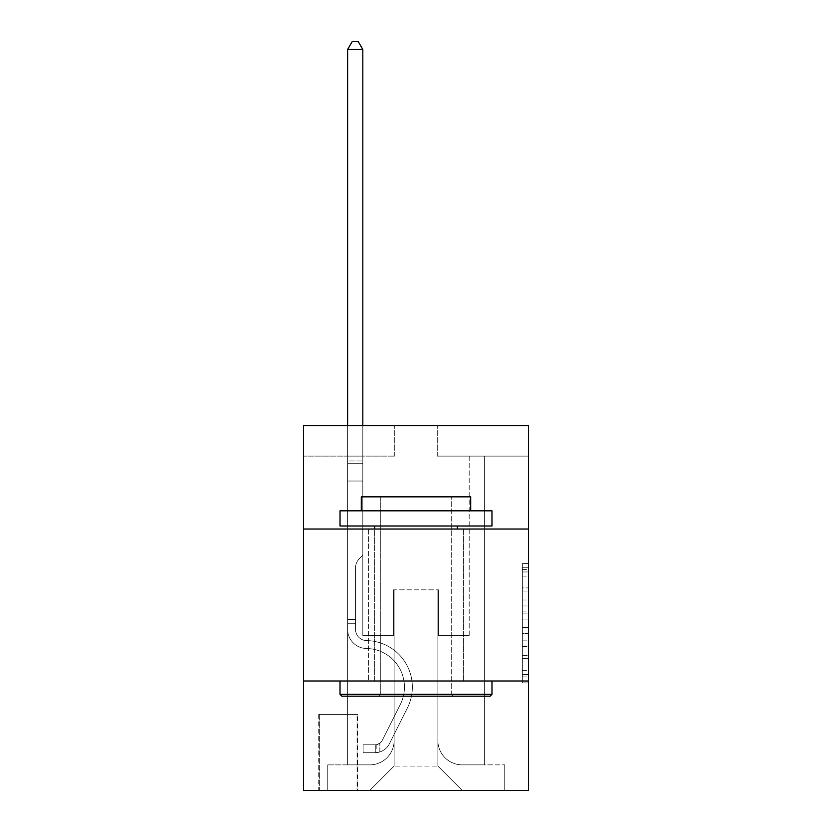 <?xml version="1.0" encoding="UTF-8"?>
<svg xmlns="http://www.w3.org/2000/svg" width="832" height="832" viewBox="0 0 832 832"><rect width="100%" height="100%" fill="white"/><g stroke="black" fill="none" stroke-linecap="round" stroke-linejoin="round"><path stroke-width="0.62" stroke-dasharray="4.16 3.12" d="M522.361 599.986L522.361 619.081L528.445 619.081L528.445 676.946L528.445 569.566L528.445 619.081L522.361 619.081L522.361 567.778L522.361 682.916L522.361 563.597L522.361 674.565L528.445 674.565L522.361 674.565L528.445 674.565L522.361 674.565L522.361 655.47L522.361 682.916L528.445 682.916L528.445 563.597L528.445 674.263L528.445 627.432L522.361 627.432L528.445 627.432L528.445 655.47L528.445 571.948L522.361 571.948L528.445 571.948L528.445 682.916L528.445 569.566L528.445 682.916L522.361 682.916L522.361 563.597L528.445 563.597L528.445 569.566L528.445 563.597L528.445 569.566L528.445 563.597L528.445 567.778L528.445 563.597L522.361 563.597L522.361 571.948L528.445 571.948L522.361 571.948L522.361 599.986L528.445 599.986M463.403 529.048L463.403 681.002L368.597 681.002L463.403 681.002L368.597 681.002L463.403 681.002L463.403 529.048L368.597 529.048L368.597 681.002L368.597 529.048L463.403 529.048M357.656 714.428L318.75 714.428L357.656 714.428L357.656 790.4L318.75 790.4L357.656 790.4M318.75 714.428L318.75 790.4M528.445 611.926L528.445 605.956L528.445 611.926L522.361 611.926L522.361 587.912L522.361 658.601L522.361 640.858L528.445 640.858L522.361 640.858L522.361 682.916L528.445 682.916L522.361 682.916L528.445 682.916L522.361 682.916L522.361 563.597L528.445 563.597L522.361 563.597L528.445 563.597L522.361 563.597L522.361 611.926L528.445 611.926M528.445 681.002L528.445 790.4L303.555 790.4L303.555 681.002L528.445 681.002L528.445 425.724L437.268 425.724L528.445 425.724L528.445 456.113L528.445 425.724L303.555 425.724L394.732 425.724L303.555 425.724L303.555 456.113L394.732 456.113L303.555 456.113L303.555 425.724L303.555 529.048L528.445 529.048L303.555 529.048L303.555 681.002L528.445 681.002L303.555 681.002M347.62 456.113L347.62 764.868L369.803 764.868A24.315 24.315 0 0 0 394.118 740.563L394.118 589.826L394.118 766.085L394.118 589.826L394.118 766.085L394.118 589.826L437.882 589.826L437.882 740.563A24.315 24.315 0 0 0 462.197 764.868L484.38 764.868L484.38 456.113L484.38 764.868L484.38 456.113L484.38 764.868L484.38 456.113L484.38 764.868L484.38 456.113L484.38 764.868L484.38 456.113L484.38 764.868L484.38 456.113L484.38 764.868L484.38 456.113L484.38 764.868L484.38 456.113L484.38 764.868L484.38 456.113L484.38 764.868L484.38 456.113L484.38 764.868L484.38 456.113L484.38 764.868L484.38 456.113L484.38 764.868L484.38 456.113L484.38 764.868L484.38 456.113L484.38 764.868L484.38 456.113L484.38 764.868L484.38 456.113L484.38 764.868L504.733 764.868L462.197 764.868L484.38 764.868L462.197 764.868L484.38 764.868L462.197 764.868L484.38 764.868L462.197 764.868L484.38 764.868L462.197 764.868L484.38 764.868L462.197 764.868L484.38 764.868L462.197 764.868L484.38 764.868L462.197 764.868L484.38 764.868L462.197 764.868L484.38 764.868L462.197 764.868L484.38 764.868L462.197 764.868L484.38 764.868L462.197 764.868L484.38 764.868L462.197 764.868L484.38 764.868L462.197 764.868L484.38 764.868L462.197 764.868L484.38 764.868L484.38 456.113L469.186 456.113L484.38 456.113L469.186 456.113L484.38 456.113L469.186 456.113L484.38 456.113L469.186 456.113L484.38 456.113L469.186 456.113L484.38 456.113L469.186 456.113L484.38 456.113L469.186 456.113L484.38 456.113L469.186 456.113L484.38 456.113L469.186 456.113L484.38 456.113L469.186 456.113L484.38 456.113L469.186 456.113L484.38 456.113L469.186 456.113L484.38 456.113L469.186 456.113L484.38 456.113L469.186 456.113L484.38 456.113L469.186 456.113L484.38 456.113L469.186 456.113L484.38 456.113L469.186 456.113L484.38 456.113L484.38 764.868L462.197 764.868A24.315 24.315 0 0 1 437.882 740.563A24.315 24.315 0 0 0 462.197 764.868A24.315 24.315 0 0 1 437.882 740.563A24.315 24.315 0 0 0 462.197 764.868A24.315 24.315 0 0 1 437.882 740.563A24.315 24.315 0 0 0 462.197 764.868A24.315 24.315 0 0 1 437.882 740.563A24.315 24.315 0 0 0 462.197 764.868A24.315 24.315 0 0 1 437.882 740.563A24.315 24.315 0 0 0 462.197 764.868A24.315 24.315 0 0 1 437.882 740.563A24.315 24.315 0 0 0 462.197 764.868A24.315 24.315 0 0 1 437.882 740.563A24.315 24.315 0 0 0 462.197 764.868A24.315 24.315 0 0 1 437.882 740.563A24.315 24.315 0 0 0 462.197 764.868A24.315 24.315 0 0 1 437.882 740.563A24.315 24.315 0 0 0 462.197 764.868A24.315 24.315 0 0 1 437.882 740.563A24.315 24.315 0 0 0 462.197 764.868A24.315 24.315 0 0 1 437.882 740.563A24.315 24.315 0 0 0 462.197 764.868A24.315 24.315 0 0 1 437.882 740.563A24.315 24.315 0 0 0 462.197 764.868A24.315 24.315 0 0 1 437.882 740.563A24.315 24.315 0 0 0 462.197 764.868A24.315 24.315 0 0 1 437.882 740.563A24.315 24.315 0 0 0 462.197 764.868A24.315 24.315 0 0 1 437.882 740.563A24.315 24.315 0 0 0 462.197 764.868A24.315 24.315 0 0 1 437.882 740.563L437.882 589.826L437.882 766.085L394.118 766.085L437.882 766.085L462.197 790.4L504.733 790.4L369.803 790.4L462.197 790.4L437.882 766.085L462.197 790.4L437.882 766.085L437.882 589.826L437.882 766.085L437.882 589.826L393.515 589.826L393.515 635.409L362.814 635.409L362.814 456.113L347.62 456.113L347.62 764.868L369.803 764.868A24.315 24.315 0 0 0 394.118 740.563L394.118 589.826L393.515 589.826L393.515 635.409L362.814 635.409L362.814 456.113L347.62 456.113L347.62 764.868L369.803 764.868L327.267 764.868L369.803 764.868L347.62 764.868L347.62 456.113L347.62 764.868L347.62 456.113L347.62 764.868L347.62 456.113L347.62 764.868L347.62 456.113L347.62 764.868L347.62 456.113L347.62 764.868L347.62 456.113L347.62 764.868L347.62 456.113L347.62 764.868L347.62 456.113L347.62 764.868L347.62 456.113L347.62 764.868L347.62 456.113L347.62 764.868L347.62 456.113L347.62 764.868L347.62 456.113L347.62 764.868L347.62 456.113L347.62 764.868L347.62 456.113L347.62 764.868L347.62 456.113L362.814 456.113L347.62 456.113L362.814 456.113L347.62 456.113L362.814 456.113L347.62 456.113L362.814 456.113L347.62 456.113L362.814 456.113L347.62 456.113L362.814 456.113L347.62 456.113L362.814 456.113L347.62 456.113L362.814 456.113L347.62 456.113L362.814 456.113L347.62 456.113L362.814 456.113L347.62 456.113L362.814 456.113L347.62 456.113L362.814 456.113L347.62 456.113L362.814 456.113L347.62 456.113L362.814 456.113L347.62 456.113L362.814 456.113L347.62 456.113L362.814 456.113L347.62 456.113L347.62 764.868L347.62 456.113M394.118 740.563L394.118 589.826L393.515 589.826L393.515 635.409L362.814 635.409L362.814 456.113L362.814 635.409L362.814 456.113L362.814 635.409L362.814 456.113L362.814 635.409L362.814 456.113L362.814 635.409L362.814 456.113L362.814 635.409L362.814 456.113L362.814 635.409L362.814 456.113L362.814 635.409L362.814 456.113L362.814 635.409L362.814 456.113L362.814 635.409L362.814 456.113L362.814 635.409L362.814 456.113L362.814 635.409L362.814 456.113L362.814 635.409L362.814 456.113L362.814 635.409L362.814 456.113L362.814 635.409L362.814 456.113L362.814 635.409L362.814 456.113L362.814 635.409L393.515 635.409L362.814 635.409L393.515 635.409L362.814 635.409L393.515 635.409L362.814 635.409L393.515 635.409L362.814 635.409L393.515 635.409L362.814 635.409L393.515 635.409L362.814 635.409L393.515 635.409L362.814 635.409L393.515 635.409L362.814 635.409L393.515 635.409L362.814 635.409L393.515 635.409L362.814 635.409L393.515 635.409L362.814 635.409L393.515 635.409L362.814 635.409L393.515 635.409L362.814 635.409L393.515 635.409L362.814 635.409L393.515 635.409L362.814 635.409L393.515 635.409L393.515 589.826L393.515 635.409L393.515 589.826L393.515 635.409L393.515 589.826L393.515 635.409L393.515 589.826L393.515 635.409L393.515 589.826L393.515 635.409L393.515 589.826L393.515 635.409L393.515 589.826L393.515 635.409L393.515 589.826L393.515 635.409L393.515 589.826L393.515 635.409L393.515 589.826L393.515 635.409L393.515 589.826L393.515 635.409L393.515 589.826L393.515 635.409L393.515 589.826L393.515 635.409L393.515 589.826L393.515 635.409L393.515 589.826L393.515 635.409L393.515 589.826L394.118 589.826L393.515 589.826L394.118 589.826L393.515 589.826L394.118 589.826L393.515 589.826L394.118 589.826L393.515 589.826L394.118 589.826L393.515 589.826L394.118 589.826L393.515 589.826L394.118 589.826L393.515 589.826L394.118 589.826L393.515 589.826L394.118 589.826L393.515 589.826L394.118 589.826L393.515 589.826L394.118 589.826L393.515 589.826L394.118 589.826L393.515 589.826L394.118 589.826L393.515 589.826L394.118 589.826L393.515 589.826L394.118 589.826L393.515 589.826L394.118 589.826L394.118 740.563A24.315 24.315 0 0 1 369.803 764.868A24.315 24.315 0 0 0 394.118 740.563A24.315 24.315 0 0 1 369.803 764.868A24.315 24.315 0 0 0 394.118 740.563A24.315 24.315 0 0 1 369.803 764.868A24.315 24.315 0 0 0 394.118 740.563A24.315 24.315 0 0 1 369.803 764.868A24.315 24.315 0 0 0 394.118 740.563A24.315 24.315 0 0 1 369.803 764.868A24.315 24.315 0 0 0 394.118 740.563A24.315 24.315 0 0 1 369.803 764.868A24.315 24.315 0 0 0 394.118 740.563A24.315 24.315 0 0 1 369.803 764.868A24.315 24.315 0 0 0 394.118 740.563A24.315 24.315 0 0 1 369.803 764.868A24.315 24.315 0 0 0 394.118 740.563A24.315 24.315 0 0 1 369.803 764.868A24.315 24.315 0 0 0 394.118 740.563A24.315 24.315 0 0 1 369.803 764.868A24.315 24.315 0 0 0 394.118 740.563A24.315 24.315 0 0 1 369.803 764.868A24.315 24.315 0 0 0 394.118 740.563A24.315 24.315 0 0 1 369.803 764.868A24.315 24.315 0 0 0 394.118 740.563A24.315 24.315 0 0 1 369.803 764.868A24.315 24.315 0 0 0 394.118 740.563A24.315 24.315 0 0 1 369.803 764.868A24.315 24.315 0 0 0 394.118 740.563A24.315 24.315 0 0 1 369.803 764.868A24.315 24.315 0 0 0 394.118 740.563M528.445 456.113L437.268 456.113L528.445 456.113M319.363 790.4L357.042 790.4L319.363 790.4L319.363 714.428L357.042 714.428L357.042 790.4L357.042 714.428L319.363 714.428L319.363 790.4M327.267 790.4L369.803 790.4L394.118 766.085L369.803 790.4L394.118 766.085L369.803 790.4L327.267 790.4L327.267 764.868L327.267 790.4M438.485 589.826L437.882 589.826L438.485 589.826L437.882 589.826L438.485 589.826L437.882 589.826L438.485 589.826L437.882 589.826L438.485 589.826L437.882 589.826L438.485 589.826L437.882 589.826L438.485 589.826L437.882 589.826L438.485 589.826L437.882 589.826L438.485 589.826L437.882 589.826L438.485 589.826L437.882 589.826L438.485 589.826L437.882 589.826L438.485 589.826L437.882 589.826L438.485 589.826L437.882 589.826L438.485 589.826L437.882 589.826L438.485 589.826L437.882 589.826L438.485 589.826L437.882 589.826L438.485 589.826L437.882 589.826L438.485 589.826L438.485 635.409L438.485 589.826M437.268 456.113L437.268 425.724L437.268 456.113M394.732 456.113L394.732 425.724L394.732 456.113M504.733 764.868L504.733 790.4L504.733 764.868M469.186 456.113L469.186 635.409L438.485 635.409L469.186 635.409L438.485 635.409L469.186 635.409L438.485 635.409L469.186 635.409L438.485 635.409L469.186 635.409L438.485 635.409L469.186 635.409L438.485 635.409L469.186 635.409L438.485 635.409L469.186 635.409L438.485 635.409L469.186 635.409L438.485 635.409L469.186 635.409L438.485 635.409L469.186 635.409L438.485 635.409L469.186 635.409L438.485 635.409L469.186 635.409L438.485 635.409L469.186 635.409L438.485 635.409L469.186 635.409L438.485 635.409L469.186 635.409L438.485 635.409L469.186 635.409L438.485 635.409L469.186 635.409L469.186 456.113M528.445 529.048L303.555 529.048M522.361 619.081L528.445 619.081L522.361 619.081M522.361 567.778L522.361 563.597L522.361 567.778L528.445 567.778L522.361 567.778M522.361 658.31L522.361 633.402L522.361 658.31L528.445 658.31L522.361 658.31M522.361 633.402L522.361 627.432L528.445 627.432L522.361 627.432L522.361 633.402L528.445 633.402L522.361 633.402M522.361 587.912L522.361 571.948L522.361 587.912L528.445 587.912L522.361 587.912M522.361 563.597L528.445 563.597L522.361 563.597L522.361 569.566L522.361 563.597L528.445 563.597M522.361 682.916L528.445 682.916L522.361 682.916L522.361 676.946L522.361 682.916M355.524 619.611L355.524 623.262L347.62 623.262L347.62 619.611L347.62 629.346L347.62 49.504L347.62 481.031L347.62 49.504L362.814 49.504L362.814 460.98L362.814 49.504L347.62 49.504L352.186 41.6L358.259 41.6L352.186 41.6L347.62 49.504L347.62 481.031L347.62 49.504L362.814 49.504L358.259 41.6L362.814 49.504L362.814 481.031L347.62 481.031L347.62 49.504L352.186 41.6L358.259 41.6L352.186 41.6L347.62 49.504L347.62 481.031L347.62 49.504L362.814 49.504L347.62 49.504L352.186 41.6L358.259 41.6L362.814 49.504L358.259 41.6L352.186 41.6L347.62 49.504L347.62 481.031L347.62 49.504L362.814 49.504L362.814 460.98L362.814 49.504L347.62 49.504L352.186 41.6L358.259 41.6L362.814 49.504L358.259 41.6L352.186 41.6L347.62 49.504L347.62 481.031L347.62 49.504L362.814 49.504L362.814 463.247L362.814 49.504L347.62 49.504L352.186 41.6L358.259 41.6L362.814 49.504L358.259 41.6L352.186 41.6L347.62 49.504L347.62 481.031L347.62 49.504L362.814 49.504L362.814 555.183L359.393 558.605A13.208 13.208 0 0 0 355.524 567.944A13.208 13.208 0 0 1 359.393 558.605L362.814 555.183L362.814 481.031L347.62 481.031L347.62 49.504L352.186 41.6L358.259 41.6L362.814 49.504L347.62 49.504L347.62 481.031L347.62 49.504L362.814 49.504L358.259 41.6L352.186 41.6L347.62 49.504L352.186 41.6L358.259 41.6L362.814 49.504L362.814 460.98L362.814 49.504L347.62 49.504L347.62 481.031L347.62 49.504L362.814 49.504L358.259 41.6L352.186 41.6L347.62 49.504L352.186 41.6L358.259 41.6L362.814 49.504L362.814 463.247L362.814 49.504L347.62 49.504L347.62 629.346A19.146 19.146 0 0 0 366.465 648.492A19.146 19.146 0 0 1 347.62 629.346L347.62 481.031L362.814 481.031L362.814 463.247L362.814 555.183L359.393 558.605A13.208 13.208 0 0 0 355.524 567.944A13.208 13.208 0 0 1 359.393 558.605L362.814 555.183L362.814 481.031L347.62 481.031L347.62 629.346A19.146 19.146 0 0 0 366.465 648.492A19.146 19.146 0 0 1 347.62 629.346L347.62 481.031L362.814 481.031L362.814 460.98L362.814 555.183L359.393 558.605A13.208 13.208 0 0 0 355.524 567.944A13.208 13.208 0 0 1 359.393 558.605L362.814 555.183L362.814 481.031L347.62 481.031L347.62 629.346A19.146 19.146 0 0 0 366.465 648.492A19.146 19.146 0 0 1 347.62 629.346L347.62 481.031L362.814 481.031L362.814 49.504L358.259 41.6L352.186 41.6L347.62 49.504L362.814 49.504L362.814 555.183L359.393 558.605A13.208 13.208 0 0 0 355.524 567.944A13.208 13.208 0 0 1 359.393 558.605L362.814 555.183L362.814 481.031L347.62 481.031L347.62 629.346A19.146 19.146 0 0 0 366.465 648.492A38.594 38.594 0 0 1 400.338 704.413A38.594 38.594 0 0 0 366.465 648.492A19.146 19.146 0 0 1 347.62 629.346L347.62 481.031L362.814 481.031L362.814 49.504L347.62 49.504L352.186 41.6L358.259 41.6L362.814 49.504L358.259 41.6L352.186 41.6L347.62 49.504L347.62 460.98L347.62 49.504L362.814 49.504L362.814 555.183L359.393 558.605A13.208 13.208 0 0 0 355.524 567.944A13.208 13.208 0 0 1 359.393 558.605L362.814 555.183L362.814 481.031L347.62 481.031L347.62 629.346A19.146 19.146 0 0 0 366.465 648.492A19.146 19.146 0 0 1 347.62 629.346L347.62 481.031L362.814 481.031L362.814 49.504L347.62 49.504L352.186 41.6L358.259 41.6L362.814 49.504L358.259 41.6L352.186 41.6L347.62 49.504L347.62 463.247L347.62 49.504L362.814 49.504L362.814 555.183L359.393 558.605A13.208 13.208 0 0 0 355.524 567.944A13.208 13.208 0 0 1 359.393 558.605L362.814 555.183L362.814 481.031L347.62 481.031L347.62 629.346A19.146 19.146 0 0 0 366.465 648.492A19.146 19.146 0 0 1 347.62 629.346L347.62 481.031L362.814 481.031L362.814 49.504L347.62 49.504L352.186 41.6L358.259 41.6L362.814 49.504L358.259 41.6L352.186 41.6L347.62 49.504L347.62 481.031L362.814 481.031L362.814 555.183L359.393 558.605A13.208 13.208 0 0 0 355.524 567.944A13.208 13.208 0 0 1 359.393 558.605L362.814 555.183L362.814 463.247L362.814 481.031L347.62 481.031L347.62 629.346A19.146 19.146 0 0 0 366.465 648.492A38.594 38.594 0 0 1 400.338 704.413A38.594 38.594 0 0 0 366.465 648.492A19.146 19.146 0 0 1 347.62 629.346L347.62 481.031L362.814 481.031L362.814 555.183L359.393 558.605A13.208 13.208 0 0 0 355.524 567.944A13.208 13.208 0 0 1 359.393 558.605L362.814 555.183L362.814 460.98L362.814 481.031L347.62 481.031L347.62 629.346A19.146 19.146 0 0 0 366.465 648.492A19.146 19.146 0 0 1 347.62 629.346L347.62 481.031L362.814 481.031L362.814 555.183L359.393 558.605A13.208 13.208 0 0 0 355.524 567.944A13.208 13.208 0 0 1 359.393 558.605L362.814 555.183L362.814 49.504L362.814 481.031L347.62 481.031L347.62 629.346A19.146 19.146 0 0 0 366.465 648.492A19.146 19.146 0 0 1 347.62 629.346L347.62 481.031L362.814 481.031L362.814 555.183L359.393 558.605A13.208 13.208 0 0 0 355.524 567.944A13.208 13.208 0 0 1 359.393 558.605L362.814 555.183L362.814 49.504L347.62 49.504L362.814 49.504L358.259 41.6L362.814 49.504L362.814 481.031L347.62 481.031L347.62 629.346A19.146 19.146 0 0 0 366.465 648.492A38.594 38.594 0 0 1 400.338 704.413A38.594 38.594 0 0 0 366.465 648.492A19.146 19.146 0 0 1 347.62 629.346L347.62 481.031L362.814 481.031L362.814 555.183L359.393 558.605A13.208 13.208 0 0 0 355.524 567.944A13.208 13.208 0 0 1 359.393 558.605L362.814 555.183L362.814 49.504L347.62 49.504L352.186 41.6L358.259 41.6L352.186 41.6L347.62 49.504L347.62 460.98L347.62 49.504L362.814 49.504L358.259 41.6L362.814 49.504L362.814 481.031L347.62 481.031L347.62 629.346A19.146 19.146 0 0 0 366.465 648.492A19.146 19.146 0 0 1 347.62 629.346L347.62 481.031L362.814 481.031L362.814 555.183L359.393 558.605A13.208 13.208 0 0 0 355.524 567.944A13.208 13.208 0 0 1 359.393 558.605L362.814 555.183L362.814 49.504L347.62 49.504L352.186 41.6L358.259 41.6L352.186 41.6L347.62 49.504L347.62 463.247L347.62 49.504L362.814 49.504L358.259 41.6L362.814 49.504L362.814 481.031L347.62 481.031L347.62 629.346A19.146 19.146 0 0 0 366.465 648.492A19.146 19.146 0 0 1 347.62 629.346L347.62 481.031L362.814 481.031L362.814 555.183L359.393 558.605A13.208 13.208 0 0 0 355.524 567.944A13.208 13.208 0 0 1 359.393 558.605L362.814 555.183L362.814 49.504L347.62 49.504L352.186 41.6L358.259 41.6L352.186 41.6L347.62 49.504L347.62 629.346A19.146 19.146 0 0 0 366.465 648.492A38.594 38.594 0 0 1 400.338 704.413L382.304 740.293L400.338 704.413A38.594 38.594 0 0 0 366.465 648.492A19.146 19.146 0 0 1 347.62 629.346L347.62 481.031L362.814 481.031L362.814 555.183L359.393 558.605A13.208 13.208 0 0 0 355.524 567.944A13.208 13.208 0 0 1 359.393 558.605L362.814 555.183L362.814 481.031L347.62 481.031L347.62 629.346A19.146 19.146 0 0 0 366.465 648.492A19.146 19.146 0 0 1 347.62 629.346L347.62 481.031L362.814 481.031L362.814 463.247L362.814 555.183L359.393 558.605A13.208 13.208 0 0 0 355.524 567.944A13.208 13.208 0 0 1 359.393 558.605L362.814 555.183L362.814 481.031L347.62 481.031L347.62 629.346A19.146 19.146 0 0 0 366.465 648.492A19.146 19.146 0 0 1 347.62 629.346L347.62 481.031L362.814 481.031L362.814 460.98L362.814 555.183L359.393 558.605A13.208 13.208 0 0 0 355.524 567.944A13.208 13.208 0 0 1 359.393 558.605L362.814 555.183L362.814 481.031L347.62 481.031L347.62 629.346A19.146 19.146 0 0 0 366.465 648.492A38.594 38.594 0 0 1 400.338 704.413A38.594 38.594 0 0 0 366.465 648.492A19.146 19.146 0 0 1 347.62 629.346L347.62 481.031L362.814 481.031L362.814 49.504L358.259 41.6L362.814 49.504L362.814 555.183L359.393 558.605A13.208 13.208 0 0 0 355.524 567.944A13.208 13.208 0 0 1 359.393 558.605L362.814 555.183L362.814 481.031L347.62 481.031L347.62 629.346L347.62 623.262L355.524 623.262L355.524 619.611L347.62 619.611L355.524 619.611L355.524 629.346L355.524 567.944L355.524 629.346A11.242 11.242 0 0 0 366.59 640.588A11.242 11.242 0 0 1 355.524 629.346L355.524 567.944L355.524 629.346L355.524 619.611L347.62 619.611L355.524 619.611L355.524 629.346A11.242 11.242 0 0 0 366.59 640.588A11.242 11.242 0 0 1 355.524 629.346L355.524 567.944L355.524 629.346A11.242 11.242 0 0 0 366.59 640.588A11.242 11.242 0 0 1 355.524 629.346L355.524 567.944L355.524 629.346L355.524 619.611L347.62 619.611L355.524 619.611L355.524 629.346A11.242 11.242 0 0 0 366.59 640.588A46.498 46.498 0 0 1 407.399 707.97A46.498 46.498 0 0 0 366.59 640.588A11.242 11.242 0 0 1 355.524 629.346L355.524 567.944L355.524 629.346A11.242 11.242 0 0 0 366.59 640.588A11.242 11.242 0 0 1 355.524 629.346L355.524 567.944L355.524 629.346L355.524 619.611L347.62 619.611L355.524 619.611L355.524 629.346A11.242 11.242 0 0 0 366.59 640.588A11.242 11.242 0 0 1 355.524 629.346L355.524 567.944L355.524 629.346A11.242 11.242 0 0 0 366.59 640.588A46.498 46.498 0 0 1 407.399 707.97A46.498 46.498 0 0 0 366.59 640.588A11.242 11.242 0 0 1 355.524 629.346L355.524 567.944L355.524 629.346L355.524 619.611L347.62 619.611L355.524 619.611L355.524 629.346A11.242 11.242 0 0 0 366.59 640.588A11.242 11.242 0 0 1 355.524 629.346L355.524 567.944L355.524 629.346A11.242 11.242 0 0 0 366.59 640.588A11.242 11.242 0 0 1 355.524 629.346L355.524 567.944L355.524 629.346L355.524 619.611L347.62 619.611L355.524 619.611L355.524 629.346A11.242 11.242 0 0 0 366.59 640.588A46.498 46.498 0 0 1 407.399 707.97A46.498 46.498 0 0 0 366.59 640.588A11.242 11.242 0 0 1 355.524 629.346L355.524 567.944L355.524 629.346A11.242 11.242 0 0 0 366.59 640.588A11.242 11.242 0 0 1 355.524 629.346L355.524 567.944L355.524 629.346L355.524 619.611L347.62 619.611L355.524 619.611L355.524 629.346A11.242 11.242 0 0 0 366.59 640.588A11.242 11.242 0 0 1 355.524 629.346L355.524 567.944L355.524 629.346A11.242 11.242 0 0 0 366.59 640.588A46.498 46.498 0 0 1 407.399 707.97L389.366 743.839L407.399 707.97A46.498 46.498 0 0 0 366.59 640.588A11.242 11.242 0 0 1 355.524 629.346L355.524 567.944L355.524 629.346L355.524 619.611L347.62 619.611L355.524 619.611L355.524 629.346A11.242 11.242 0 0 0 366.59 640.588A11.242 11.242 0 0 1 355.524 629.346L355.524 567.944L355.524 629.346A11.242 11.242 0 0 0 366.59 640.588A11.242 11.242 0 0 1 355.524 629.346L355.524 567.944L355.524 629.346L355.524 619.611L347.62 619.611M375.274 752.71A16.11 16.11 0 0 0 389.366 743.839L407.399 707.97A46.498 46.498 0 0 0 366.59 640.588A46.498 46.498 0 0 1 407.399 707.97A46.498 46.498 0 0 0 366.59 640.588A11.242 11.242 0 0 1 355.524 629.346A11.242 11.242 0 0 0 366.59 640.588A11.242 11.242 0 0 1 355.524 629.346L355.524 567.944L355.524 629.346A11.242 11.242 0 0 0 366.59 640.588A11.242 11.242 0 0 1 355.524 629.346A11.242 11.242 0 0 0 366.59 640.588A46.498 46.498 0 0 1 407.399 707.97L389.366 743.839L407.399 707.97A46.498 46.498 0 0 0 366.59 640.588A11.242 11.242 0 0 1 355.524 629.346A11.242 11.242 0 0 0 366.59 640.588A46.498 46.498 0 0 1 407.399 707.97A46.498 46.498 0 0 0 366.59 640.588A11.242 11.242 0 0 1 355.524 629.346A11.242 11.242 0 0 0 366.59 640.588A11.242 11.242 0 0 1 355.524 629.346A11.242 11.242 0 0 0 366.59 640.588A46.498 46.498 0 0 1 407.399 707.97A46.498 46.498 0 0 0 366.59 640.588A11.242 11.242 0 0 1 355.524 629.346A11.242 11.242 0 0 0 366.59 640.588A46.498 46.498 0 0 1 407.399 707.97L389.366 743.839A16.11 16.11 0 0 1 379.839 751.962A16.11 16.11 0 0 0 389.366 743.839L407.399 707.97A46.498 46.498 0 0 0 366.59 640.588A11.242 11.242 0 0 1 355.524 629.346A11.242 11.242 0 0 0 366.59 640.588A11.242 11.242 0 0 1 355.524 629.346A11.242 11.242 0 0 0 366.59 640.588A46.498 46.498 0 0 1 407.399 707.97A46.498 46.498 0 0 0 366.59 640.588A11.242 11.242 0 0 1 355.524 629.346A11.242 11.242 0 0 0 366.59 640.588A46.498 46.498 0 0 1 407.399 707.97A46.498 46.498 0 0 0 366.59 640.588A11.242 11.242 0 0 1 355.524 629.346A11.242 11.242 0 0 0 366.59 640.588A11.242 11.242 0 0 1 355.524 629.346A11.242 11.242 0 0 0 366.59 640.588A46.498 46.498 0 0 1 407.399 707.97L389.366 743.839L407.399 707.97A46.498 46.498 0 0 0 366.59 640.588A11.242 11.242 0 0 1 355.524 629.346A11.242 11.242 0 0 0 366.59 640.588A46.498 46.498 0 0 1 407.399 707.97A46.498 46.498 0 0 0 366.59 640.588A11.242 11.242 0 0 1 355.524 629.346A11.242 11.242 0 0 0 366.59 640.588A11.242 11.242 0 0 1 355.524 629.346A11.242 11.242 0 0 0 366.59 640.588A46.498 46.498 0 0 1 407.399 707.97A46.498 46.498 0 0 0 366.59 640.588A11.242 11.242 0 0 1 355.524 629.346A11.242 11.242 0 0 0 366.59 640.588A46.498 46.498 0 0 1 407.399 707.97L389.366 743.839L407.399 707.97A46.498 46.498 0 0 0 366.59 640.588A11.242 11.242 0 0 1 355.524 629.346A11.242 11.242 0 0 0 366.59 640.588A11.242 11.242 0 0 1 355.524 629.346A11.242 11.242 0 0 0 366.59 640.588A46.498 46.498 0 0 1 407.399 707.97A46.498 46.498 0 0 0 366.59 640.588A11.242 11.242 0 0 1 355.524 629.346A11.242 11.242 0 0 0 366.59 640.588A46.498 46.498 0 0 1 407.399 707.97A46.498 46.498 0 0 0 366.59 640.588A46.498 46.498 0 0 1 407.399 707.97L389.366 743.839A16.11 16.11 0 0 1 379.839 751.962C375.149 752.96 375.149 752.96 379.839 751.962C375.149 752.96 375.149 752.96 379.839 751.962A16.11 16.11 0 0 0 389.366 743.839L407.399 707.97A46.498 46.498 0 0 0 366.59 640.588A46.498 46.498 0 0 1 407.399 707.97L389.366 743.839L407.399 707.97A46.498 46.498 0 0 0 366.59 640.588A46.498 46.498 0 0 1 407.399 707.97A46.498 46.498 0 0 0 366.59 640.588A46.498 46.498 0 0 1 407.399 707.97L389.366 743.839L407.399 707.97A46.498 46.498 0 0 0 366.59 640.588A46.498 46.498 0 0 1 407.399 707.97L389.366 743.839A16.11 16.11 0 0 1 379.839 751.962C375.149 752.96 375.149 752.96 379.839 751.962C375.149 752.96 375.149 752.96 379.839 751.962A16.11 16.11 0 0 0 389.366 743.839L407.399 707.97A46.498 46.498 0 0 0 366.59 640.588A46.498 46.498 0 0 1 407.399 707.97A46.498 46.498 0 0 0 366.59 640.588A46.498 46.498 0 0 1 407.399 707.97L389.366 743.839L407.399 707.97A46.498 46.498 0 0 0 366.59 640.588A46.498 46.498 0 0 1 407.399 707.97L389.366 743.839L407.399 707.97A46.498 46.498 0 0 0 366.59 640.588A46.498 46.498 0 0 1 407.399 707.97A46.498 46.498 0 0 0 366.59 640.588A46.498 46.498 0 0 1 407.399 707.97L389.366 743.839A16.11 16.11 0 0 1 379.839 751.962C375.149 752.96 375.149 752.96 379.839 751.962C375.149 752.96 375.149 752.96 379.839 751.962A16.11 16.11 0 0 0 389.366 743.839L407.399 707.97A46.498 46.498 0 0 0 366.59 640.588A46.498 46.498 0 0 1 407.399 707.97L389.366 743.839L407.399 707.97A46.498 46.498 0 0 0 366.59 640.588A46.498 46.498 0 0 1 407.399 707.97A46.498 46.498 0 0 0 366.59 640.588A46.498 46.498 0 0 1 407.399 707.97L389.366 743.839L407.399 707.97A46.498 46.498 0 0 0 366.59 640.588A46.498 46.498 0 0 1 407.399 707.97L389.366 743.839A16.11 16.11 0 0 1 379.839 751.962C375.149 752.96 375.149 752.96 379.839 751.962C375.149 752.96 375.149 752.96 379.839 751.962A16.11 16.11 0 0 0 389.366 743.839L407.399 707.97A46.498 46.498 0 0 0 366.59 640.588A46.498 46.498 0 0 1 407.399 707.97A46.498 46.498 0 0 0 366.59 640.588A46.498 46.498 0 0 1 407.399 707.97L389.366 743.839L407.399 707.97A46.498 46.498 0 0 0 366.59 640.588A46.498 46.498 0 0 1 407.399 707.97L389.366 743.839A16.11 16.11 0 0 1 379.839 751.962C375.149 752.96 375.149 752.96 379.839 751.962C375.149 752.96 375.149 752.96 379.839 751.962A16.11 16.11 0 0 0 389.366 743.839L407.399 707.97L389.366 743.839A16.11 16.11 0 0 1 379.839 751.962C375.149 752.96 375.149 752.96 379.839 751.962C375.149 752.96 375.149 752.96 379.839 751.962A16.11 16.11 0 0 0 389.366 743.839L407.399 707.97L389.366 743.839A16.11 16.11 0 0 1 379.839 751.962C375.149 752.96 375.149 752.96 379.839 751.962C375.149 752.96 375.149 752.96 379.839 751.962A16.11 16.11 0 0 0 389.366 743.839L407.399 707.97L389.366 743.839A16.11 16.11 0 0 1 379.839 751.962C375.149 752.96 375.149 752.96 379.839 751.962C375.149 752.96 375.149 752.96 379.839 751.962A16.11 16.11 0 0 0 389.366 743.839L407.399 707.97L389.366 743.839A16.11 16.11 0 0 1 379.839 751.962C375.149 752.96 375.149 752.96 379.839 751.962C375.149 752.96 375.149 752.96 379.839 751.962A16.11 16.11 0 0 0 389.366 743.839L407.399 707.97L389.366 743.839A16.11 16.11 0 0 1 379.839 751.962C375.149 752.96 375.149 752.96 379.839 751.962C375.149 752.96 375.149 752.96 379.839 751.962A16.11 16.11 0 0 0 389.366 743.839L407.399 707.97L389.366 743.839A16.11 16.11 0 0 1 379.839 751.962C375.149 752.96 375.149 752.96 379.839 751.962C375.149 752.96 375.149 752.96 379.839 751.962A16.11 16.11 0 0 0 389.366 743.839L407.399 707.97L389.366 743.839A16.11 16.11 0 0 1 379.839 751.962C375.149 752.96 375.149 752.96 379.839 751.962C375.149 752.96 375.149 752.96 379.839 751.962A16.11 16.11 0 0 0 389.366 743.839L407.399 707.97L389.366 743.839A16.11 16.11 0 0 1 379.839 751.962C375.149 752.96 375.149 752.96 379.839 751.962C375.149 752.96 375.149 752.96 379.839 751.962A16.11 16.11 0 0 0 389.366 743.839L407.399 707.97L389.366 743.839A16.11 16.11 0 0 1 379.839 751.962C375.149 752.96 375.149 752.96 379.839 751.962C375.149 752.96 375.149 752.96 379.839 751.962A16.11 16.11 0 0 0 389.366 743.839L407.399 707.97L389.366 743.839A16.11 16.11 0 0 1 379.839 751.962C375.149 752.96 375.149 752.96 379.839 751.962C375.149 752.96 375.149 752.96 379.839 751.962A16.11 16.11 0 0 0 389.366 743.839L407.399 707.97L389.366 743.839A16.11 16.11 0 0 1 379.839 751.962C375.149 752.96 375.149 752.96 379.839 751.962C375.149 752.96 375.149 752.96 379.839 751.962A16.11 16.11 0 0 0 389.366 743.839A16.11 16.11 0 0 1 375.274 752.71L375.274 744.806A8.206 8.206 0 0 0 382.304 740.293L400.338 704.413A38.594 38.594 0 0 0 366.465 648.492A19.146 19.146 0 0 1 347.62 629.346A19.146 19.146 0 0 0 366.465 648.492A19.146 19.146 0 0 1 347.62 629.346A19.146 19.146 0 0 0 366.465 648.492A38.594 38.594 0 0 1 400.338 704.413L382.304 740.293L400.338 704.413A38.594 38.594 0 0 0 366.465 648.492A19.146 19.146 0 0 1 347.62 629.346A19.146 19.146 0 0 0 366.465 648.492A38.594 38.594 0 0 1 400.338 704.413A38.594 38.594 0 0 0 366.465 648.492A19.146 19.146 0 0 1 347.62 629.346A19.146 19.146 0 0 0 366.465 648.492A19.146 19.146 0 0 1 347.62 629.346A19.146 19.146 0 0 0 366.465 648.492A38.594 38.594 0 0 1 400.338 704.413A38.594 38.594 0 0 0 366.465 648.492A19.146 19.146 0 0 1 347.62 629.346A19.146 19.146 0 0 0 366.465 648.492A38.594 38.594 0 0 1 400.338 704.413L382.304 740.293A8.206 8.206 0 0 1 379.839 743.215C375.232 745.337 375.232 745.337 379.839 743.215C375.232 745.337 375.232 745.337 379.839 743.215A8.206 8.206 0 0 0 382.304 740.293L400.338 704.413A38.594 38.594 0 0 0 366.465 648.492A19.146 19.146 0 0 1 347.62 629.346A19.146 19.146 0 0 0 366.465 648.492A19.146 19.146 0 0 1 347.62 629.346A19.146 19.146 0 0 0 366.465 648.492A38.594 38.594 0 0 1 400.338 704.413A38.594 38.594 0 0 0 366.465 648.492A19.146 19.146 0 0 1 347.62 629.346A19.146 19.146 0 0 0 366.465 648.492A38.594 38.594 0 0 1 400.338 704.413A38.594 38.594 0 0 0 366.465 648.492A19.146 19.146 0 0 1 347.62 629.346A19.146 19.146 0 0 0 366.465 648.492A19.146 19.146 0 0 1 347.62 629.346A19.146 19.146 0 0 0 366.465 648.492A38.594 38.594 0 0 1 400.338 704.413L382.304 740.293L400.338 704.413A38.594 38.594 0 0 0 366.465 648.492A19.146 19.146 0 0 1 347.62 629.346A19.146 19.146 0 0 0 366.465 648.492A38.594 38.594 0 0 1 400.338 704.413A38.594 38.594 0 0 0 366.465 648.492A19.146 19.146 0 0 1 347.62 629.346A19.146 19.146 0 0 0 366.465 648.492A19.146 19.146 0 0 1 347.62 629.346A19.146 19.146 0 0 0 366.465 648.492A38.594 38.594 0 0 1 400.338 704.413A38.594 38.594 0 0 0 366.465 648.492A19.146 19.146 0 0 1 347.62 629.346A19.146 19.146 0 0 0 366.465 648.492A38.594 38.594 0 0 1 400.338 704.413L382.304 740.293L400.338 704.413A38.594 38.594 0 0 0 366.465 648.492A19.146 19.146 0 0 1 347.62 629.346A19.146 19.146 0 0 0 366.465 648.492A19.146 19.146 0 0 1 347.62 629.346A19.146 19.146 0 0 0 366.465 648.492A38.594 38.594 0 0 1 400.338 704.413A38.594 38.594 0 0 0 366.465 648.492A19.146 19.146 0 0 1 347.62 629.346A19.146 19.146 0 0 0 366.465 648.492A38.594 38.594 0 0 1 400.338 704.413A38.594 38.594 0 0 0 366.465 648.492A38.594 38.594 0 0 1 400.338 704.413L382.304 740.293A8.206 8.206 0 0 1 379.839 743.215C375.232 745.337 375.232 745.337 379.839 743.215C375.232 745.337 375.232 745.337 379.839 743.215A8.206 8.206 0 0 0 382.304 740.293L400.338 704.413A38.594 38.594 0 0 0 366.465 648.492A38.594 38.594 0 0 1 400.338 704.413L382.304 740.293L400.338 704.413A38.594 38.594 0 0 0 366.465 648.492A38.594 38.594 0 0 1 400.338 704.413A38.594 38.594 0 0 0 366.465 648.492A38.594 38.594 0 0 1 400.338 704.413L382.304 740.293L400.338 704.413A38.594 38.594 0 0 0 366.465 648.492A38.594 38.594 0 0 1 400.338 704.413L382.304 740.293A8.206 8.206 0 0 1 379.839 743.215C375.232 745.337 375.232 745.337 379.839 743.215C375.232 745.337 375.232 745.337 379.839 743.215A8.206 8.206 0 0 0 382.304 740.293L400.338 704.413A38.594 38.594 0 0 0 366.465 648.492A38.594 38.594 0 0 1 400.338 704.413A38.594 38.594 0 0 0 366.465 648.492A38.594 38.594 0 0 1 400.338 704.413L382.304 740.293L400.338 704.413A38.594 38.594 0 0 0 366.465 648.492A38.594 38.594 0 0 1 400.338 704.413L382.304 740.293L400.338 704.413A38.594 38.594 0 0 0 366.465 648.492A38.594 38.594 0 0 1 400.338 704.413A38.594 38.594 0 0 0 366.465 648.492A38.594 38.594 0 0 1 400.338 704.413L382.304 740.293A8.206 8.206 0 0 1 379.839 743.215C375.232 745.337 375.232 745.337 379.839 743.215C375.232 745.337 375.232 745.337 379.839 743.215A8.206 8.206 0 0 0 382.304 740.293L400.338 704.413A38.594 38.594 0 0 0 366.465 648.492A38.594 38.594 0 0 1 400.338 704.413L382.304 740.293L400.338 704.413A38.594 38.594 0 0 0 366.465 648.492A38.594 38.594 0 0 1 400.338 704.413A38.594 38.594 0 0 0 366.465 648.492A38.594 38.594 0 0 1 400.338 704.413L382.304 740.293L400.338 704.413A38.594 38.594 0 0 0 366.465 648.492A38.594 38.594 0 0 1 400.338 704.413L382.304 740.293A8.206 8.206 0 0 1 379.839 743.215C375.232 745.337 375.232 745.337 379.839 743.215C375.232 745.337 375.232 745.337 379.839 743.215A8.206 8.206 0 0 0 382.304 740.293L400.338 704.413A38.594 38.594 0 0 0 366.465 648.492A38.594 38.594 0 0 1 400.338 704.413A38.594 38.594 0 0 0 366.465 648.492A38.594 38.594 0 0 1 400.338 704.413L382.304 740.293L400.338 704.413A38.594 38.594 0 0 0 366.465 648.492A38.594 38.594 0 0 1 400.338 704.413L382.304 740.293A8.206 8.206 0 0 1 379.839 743.215C375.232 745.337 375.232 745.337 379.839 743.215C375.232 745.337 375.232 745.337 379.839 743.215A8.206 8.206 0 0 0 382.304 740.293L400.338 704.413L382.304 740.293A8.206 8.206 0 0 1 379.839 743.215C375.232 745.337 375.232 745.337 379.839 743.215C375.232 745.337 375.232 745.337 379.839 743.215A8.206 8.206 0 0 0 382.304 740.293L400.338 704.413L382.304 740.293A8.206 8.206 0 0 1 379.839 743.215C375.232 745.337 375.232 745.337 379.839 743.215C375.232 745.337 375.232 745.337 379.839 743.215A8.206 8.206 0 0 0 382.304 740.293L400.338 704.413L382.304 740.293A8.206 8.206 0 0 1 379.839 743.215C375.232 745.337 375.232 745.337 379.839 743.215C375.232 745.337 375.232 745.337 379.839 743.215A8.206 8.206 0 0 0 382.304 740.293L400.338 704.413L382.304 740.293A8.206 8.206 0 0 1 379.839 743.215C375.232 745.337 375.232 745.337 379.839 743.215C375.232 745.337 375.232 745.337 379.839 743.215A8.206 8.206 0 0 0 382.304 740.293L400.338 704.413L382.304 740.293A8.206 8.206 0 0 1 379.839 743.215C375.232 745.337 375.232 745.337 379.839 743.215C375.232 745.337 375.232 745.337 379.839 743.215A8.206 8.206 0 0 0 382.304 740.293L400.338 704.413L382.304 740.293A8.206 8.206 0 0 1 379.839 743.215C375.232 745.337 375.232 745.337 379.839 743.215C375.232 745.337 375.232 745.337 379.839 743.215A8.206 8.206 0 0 0 382.304 740.293L400.338 704.413L382.304 740.293A8.206 8.206 0 0 1 379.839 743.215C375.232 745.337 375.232 745.337 379.839 743.215C375.232 745.337 375.232 745.337 379.839 743.215A8.206 8.206 0 0 0 382.304 740.293L400.338 704.413L382.304 740.293A8.206 8.206 0 0 1 379.839 743.215C375.232 745.337 375.232 745.337 379.839 743.215C375.232 745.337 375.232 745.337 379.839 743.215A8.206 8.206 0 0 0 382.304 740.293L400.338 704.413L382.304 740.293A8.206 8.206 0 0 1 379.839 743.215C375.232 745.337 375.232 745.337 379.839 743.215C375.232 745.337 375.232 745.337 379.839 743.215A8.206 8.206 0 0 0 382.304 740.293L400.338 704.413L382.304 740.293A8.206 8.206 0 0 1 379.839 743.215C375.232 745.337 375.232 745.337 379.839 743.215C375.232 745.337 375.232 745.337 379.839 743.215A8.206 8.206 0 0 0 382.304 740.293L400.338 704.413L382.304 740.293A8.206 8.206 0 0 1 379.839 743.215C375.232 745.337 375.232 745.337 379.839 743.215C375.232 745.337 375.232 745.337 379.839 743.215A8.206 8.206 0 0 0 382.304 740.293A8.206 8.206 0 0 1 375.274 744.806L375.274 752.71L363.126 752.721L375.274 752.71A16.11 16.11 0 0 0 389.366 743.839A16.11 16.11 0 0 1 375.274 752.71L375.274 744.806L363.126 744.817L375.274 744.806A8.206 8.206 0 0 0 382.304 740.293A8.206 8.206 0 0 1 375.274 744.806L375.274 752.71L363.126 752.721L363.126 744.817L363.126 752.721L375.274 752.71A16.11 16.11 0 0 0 389.366 743.839A16.11 16.11 0 0 1 375.274 752.71L375.274 744.806L363.126 744.817L375.274 744.806A8.206 8.206 0 0 0 382.304 740.293A8.206 8.206 0 0 1 375.274 744.806L375.274 752.71L363.126 752.721L363.126 744.817L363.126 752.721L375.274 752.71A16.11 16.11 0 0 0 389.366 743.839A16.11 16.11 0 0 1 375.274 752.71L375.274 744.806L363.126 744.817L375.274 744.806A8.206 8.206 0 0 0 382.304 740.293A8.206 8.206 0 0 1 375.274 744.806L375.274 752.71L363.126 752.721L363.126 744.817L363.126 752.721L375.274 752.71A16.11 16.11 0 0 0 389.366 743.839A16.11 16.11 0 0 1 375.274 752.71L375.274 744.806L363.126 744.817L375.274 744.806A8.206 8.206 0 0 0 382.304 740.293A8.206 8.206 0 0 1 375.274 744.806L375.274 752.71L363.126 752.721L363.126 744.817L363.126 752.721L375.274 752.71A16.11 16.11 0 0 0 389.366 743.839A16.11 16.11 0 0 1 375.274 752.71L375.274 744.806L363.126 744.817L375.274 744.806A8.206 8.206 0 0 0 382.304 740.293A8.206 8.206 0 0 1 375.274 744.806L375.274 752.71L363.126 752.721L363.126 744.817L363.126 752.721L375.274 752.71A16.11 16.11 0 0 0 389.366 743.839A16.11 16.11 0 0 1 375.274 752.71L375.274 744.806L363.126 744.817L375.274 744.806A8.206 8.206 0 0 0 382.304 740.293A8.206 8.206 0 0 1 375.274 744.806L375.274 752.71L363.126 752.721L363.126 744.817L363.126 752.721L375.274 752.71A16.11 16.11 0 0 0 389.366 743.839A16.11 16.11 0 0 1 375.274 752.71L375.274 744.806L363.126 744.817L375.274 744.806A8.206 8.206 0 0 0 382.304 740.293A8.206 8.206 0 0 1 375.274 744.806L375.274 752.71L363.126 752.721L363.126 744.817L363.126 752.721L375.274 752.71A16.11 16.11 0 0 0 389.366 743.839A16.11 16.11 0 0 1 375.274 752.71L375.274 744.806L363.126 744.817L375.274 744.806A8.206 8.206 0 0 0 382.304 740.293A8.206 8.206 0 0 1 375.274 744.806L375.274 752.71L363.126 752.721L363.126 744.817L363.126 752.721L375.274 752.71A16.11 16.11 0 0 0 389.366 743.839A16.11 16.11 0 0 1 375.274 752.71L375.274 744.806L363.126 744.817L375.274 744.806A8.206 8.206 0 0 0 382.304 740.293A8.206 8.206 0 0 1 375.274 744.806L375.274 752.71L363.126 752.721L363.126 744.817L363.126 752.721L375.274 752.71A16.11 16.11 0 0 0 389.366 743.839A16.11 16.11 0 0 1 375.274 752.71L375.274 744.806L363.126 744.817L375.274 744.806A8.206 8.206 0 0 0 382.304 740.293A8.206 8.206 0 0 1 375.274 744.806L375.274 752.71L363.126 752.721L363.126 744.817L363.126 752.721L375.274 752.71A16.11 16.11 0 0 0 389.366 743.839A16.11 16.11 0 0 1 375.274 752.71L375.274 744.806L363.126 744.817L375.274 744.806A8.206 8.206 0 0 0 382.304 740.293A8.206 8.206 0 0 1 375.274 744.806L375.274 752.71L363.126 752.721L363.126 744.817L363.126 752.721L375.274 752.71A16.11 16.11 0 0 0 389.366 743.839A16.11 16.11 0 0 1 375.274 752.71L375.274 744.806L363.126 744.817L375.274 744.806A8.206 8.206 0 0 0 382.304 740.293A8.206 8.206 0 0 1 375.274 744.806L375.274 752.71L363.126 752.721L363.126 744.817L363.126 752.721L375.274 752.71A16.11 16.11 0 0 0 389.366 743.839A16.11 16.11 0 0 1 375.274 752.71L375.274 744.806L363.126 744.817L375.274 744.806A8.206 8.206 0 0 0 382.304 740.293A8.206 8.206 0 0 1 375.274 744.806L375.274 752.71L363.126 752.721L363.126 744.817L363.126 752.721L375.274 752.71A16.11 16.11 0 0 0 389.366 743.839A16.11 16.11 0 0 1 375.274 752.71L375.274 744.806L363.126 744.817L375.274 744.806A8.206 8.206 0 0 0 382.304 740.293A8.206 8.206 0 0 1 375.274 744.806L375.274 752.71L363.126 752.721L363.126 744.817L363.126 752.721L375.274 752.71A16.11 16.11 0 0 0 389.366 743.839A16.11 16.11 0 0 1 375.274 752.71L375.274 744.806L363.126 744.817L375.274 744.806A8.206 8.206 0 0 0 382.304 740.293A8.206 8.206 0 0 1 375.274 744.806L375.274 752.71L363.126 752.721L363.126 744.817L363.126 752.721L375.274 752.71A16.11 16.11 0 0 0 389.366 743.839A16.11 16.11 0 0 1 375.274 752.71L375.274 744.806L363.126 744.817L375.274 744.806A8.206 8.206 0 0 0 382.304 740.293A8.206 8.206 0 0 1 375.274 744.806L375.274 752.71L363.126 752.721L363.126 744.817L363.126 752.721L375.274 752.71M341.848 696.197L490.152 696.197L491.972 694.366L340.028 694.366L491.972 694.366L340.028 694.366L341.848 696.197L490.152 696.197L341.848 696.197M380.744 694.366L378.924 696.197L453.076 696.197L378.924 696.197L453.076 696.197L378.924 696.197L380.744 694.366L380.744 496.839L451.256 496.839L380.744 496.839L451.256 496.839L380.744 496.839L380.744 694.366L451.256 694.366L453.076 696.197L451.256 694.366L380.744 694.366L451.256 694.366L451.256 496.839L451.256 694.366L380.744 694.366M491.972 510.817L340.028 510.817L340.028 526.011L491.972 526.011L340.028 526.011L491.972 526.011L491.972 510.817L340.028 510.817L491.972 510.817M361.296 510.817L470.704 510.817L470.704 496.839L361.296 496.839L470.704 496.839L361.296 496.839L361.296 510.817L470.704 510.817M340.028 681.002L491.972 681.002L340.028 681.002L491.972 681.002L340.028 681.002L340.028 694.366M491.972 681.002L491.972 694.366M374.67 526.011L457.33 526.011L374.67 526.011L457.33 526.011L374.67 526.011L374.67 681.002L457.33 681.002L374.67 681.002L457.33 681.002L374.67 681.002L374.67 529.048M457.33 526.011L457.33 529.048M347.62 425.724L347.62 49.504L362.814 49.504L347.62 49.504L352.186 41.6L358.259 41.6L352.186 41.6L347.62 49.504L347.62 460.98L347.62 49.504L362.814 49.504L358.259 41.6L362.814 49.504L362.814 460.98L362.814 49.504L347.62 49.504L352.186 41.6L358.259 41.6L352.186 41.6L347.62 49.504L362.814 49.504L358.259 41.6L362.814 49.504L362.814 425.724M363.126 744.817L374.972 744.817L363.126 744.817L363.126 752.721L363.126 744.817M347.62 460.98L347.62 463.247L347.62 460.98L362.814 460.98L347.62 460.98M379.839 751.962C375.149 752.96 375.149 752.96 379.839 751.962C375.149 752.96 375.149 752.96 379.839 751.962L379.839 743.215L379.839 751.962M362.814 49.504L358.259 41.6L352.186 41.6L347.62 49.504M522.361 655.47L528.445 655.47L522.361 655.47M522.361 646.526L528.445 646.526M522.361 591.042L528.445 591.042L522.361 591.042M522.361 569.566L528.445 569.566M522.361 676.946L528.445 676.946M522.361 670.384L528.445 670.384M522.361 576.129L528.445 576.129M522.361 613.111L528.445 613.111L522.361 613.111M522.361 646.818L528.445 646.818L522.361 646.818M522.361 658.601L528.445 658.601L522.361 658.601M522.361 605.956L528.445 605.956L522.361 605.956M347.62 463.247L362.814 463.247L347.62 463.247M355.524 623.262L347.62 623.262L355.524 623.262M522.361 674.263L528.445 674.263M522.361 674.565L528.445 674.565M522.361 571.948L528.445 571.948M376.189 744.723L376.189 752.669"/><path stroke-width="1.25" d="M528.445 529.048L528.445 425.724L303.555 425.724L303.555 529.048L528.445 529.048L528.445 790.4L303.555 790.4L303.555 529.048M528.445 681.002L303.555 681.002M341.848 696.197L340.028 694.366L491.972 694.366L490.152 696.197L341.848 696.197M491.972 510.817L491.972 526.011L340.028 526.011L340.028 510.817L491.972 510.817M361.296 510.817L361.296 496.839L470.704 496.839L470.704 510.817M491.972 681.002L491.972 694.366M340.028 681.002L340.028 694.366M457.33 526.011L457.33 529.048M374.67 526.011L374.67 529.048M362.814 425.724L362.814 49.504L347.62 49.504L347.62 425.724M347.62 49.504L352.186 41.6L358.259 41.6L362.814 49.504"/></g></svg>
